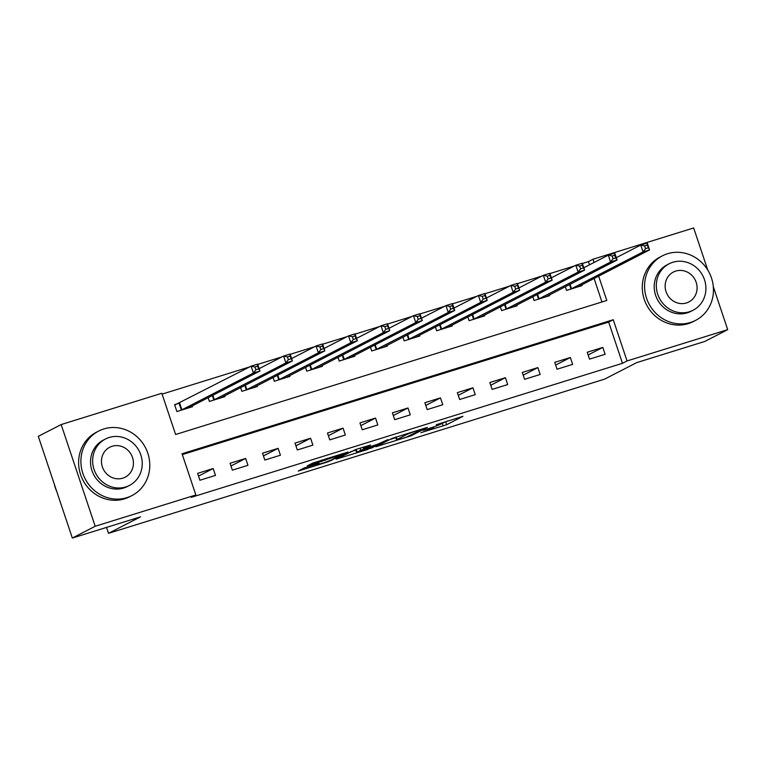 <?xml version="1.0" encoding="UTF-8"?>
<svg xmlns="http://www.w3.org/2000/svg" width="766" height="766" viewBox="0 0 766 766"><rect width="100%" height="100%" fill="white"/><g stroke="black" fill="none" stroke-linecap="round" stroke-linejoin="round"><path stroke-width="1.15" d="M433.508 426.978L433.719 427.62A9.115 0.527 161.5 0 1 433.23 427.983L431.89 428.673A9.115 0.527 161.5 0 1 420.85 432.685L446.626 424.747L462.942 416.311L436.294 424.737A9.115 0.527 161.5 0 1 442.068 423.32L447.909 420.869M441.877 422.746L442.068 423.32A9.115 0.527 161.5 0 1 441.58 423.675L440.23 424.374A9.115 0.527 161.5 0 1 429.199 428.385L423.282 430.358L427.945 429.037A9.115 0.527 161.5 0 1 433.719 427.62M304.562 467.796L298.233 471.061L328.317 461.707L348.08 452.017L312.739 463.066L307.262 465.891L308.918 465.556L342 454.362L330.96 460.136L322.984 463.104L316.904 464.684L319.24 463.353L317.44 463.794L304.562 467.796M713.299 286.618L727.7 329.658L704.835 341.435L636.651 362.634L604.642 379.122L108.504 533.337L140.513 516.849L72.33 538.048L95.195 526.271L61.165 424.565L161.817 393.274L175.615 434.504L606.806 300.473L598.658 276.114M727.7 329.658L627.048 360.949L613.25 319.719L182.049 453.75L195.847 494.98L95.195 526.271M195.847 494.98L191.28 497.335L622.471 363.304L627.048 360.949M375.876 446.741L411.064 435.806L427.371 427.371L392.029 438.42L375.876 446.741M367.967 449.383L336.073 459.179L355.836 449.489L370.514 445.046L363.812 448.531L365.459 448.206L377.447 444.29L387.95 439.588L371.414 448.129L367.824 448.962M622.471 363.304L608.673 322.074L182.337 454.592M602.813 347.41L587.235 352.255L589.533 359.13L605.111 354.285L602.813 347.41L588.135 354.974M570.344 357.502L554.756 362.347L557.064 369.222L572.642 364.377L570.344 357.502L555.666 365.066M537.876 367.594L522.288 372.439L524.595 379.314L540.174 374.469L537.876 367.594L523.197 375.158M505.407 377.686L489.819 382.531L492.117 389.406L507.705 384.561L505.407 377.686L490.728 385.25M472.938 387.788L457.35 392.623L459.648 399.498L475.236 394.653L472.938 387.788L458.26 395.342M440.469 397.88L424.881 402.725L427.179 409.59L442.767 404.745L440.469 397.88L425.791 405.434M408 407.972L392.412 412.817L394.71 419.682L410.298 414.837L408 407.972L393.322 415.526M375.531 418.064L359.943 422.909L362.241 429.774L377.83 424.929L375.531 418.064L360.853 425.618M343.063 428.156L327.475 433.001L329.773 439.866L345.361 435.021L343.063 428.156L328.384 435.71M310.594 438.248L295.006 443.093L297.304 449.968L312.892 445.123L310.594 438.248L295.915 445.802M278.125 448.34L262.537 453.185L264.835 460.06L280.423 455.215L278.125 448.34L263.447 455.894M245.656 458.432L230.068 463.277L232.366 470.152L247.954 465.307L245.656 458.432L230.978 465.996M213.178 468.524L197.599 473.369L199.897 480.244L215.485 475.399L213.178 468.524L198.509 476.088M589.514 264.816L588.441 261.599L582.399 263.475M574.414 265.955L549.931 273.567M541.945 276.047L517.462 283.659M509.476 286.149L484.993 293.751M477.007 296.241L452.524 303.843M444.539 306.333L420.055 313.936M412.07 316.425L387.586 324.037M379.601 326.517L355.118 334.129M347.132 336.609L322.649 344.221M314.663 346.701L290.18 354.313M282.194 356.793L257.711 364.405M249.716 366.885L162.105 394.117M601.952 301.986L594.09 278.47M581.854 284.77L582.122 285.565L566.534 290.41L565.289 286.675M549.385 294.862L549.653 295.657L534.065 300.502L532.82 296.768M516.916 304.954L517.184 305.749L501.596 310.594L500.351 306.86M484.447 315.046L484.715 315.841L469.127 320.686L467.882 316.952M451.978 325.148L452.246 325.933L436.658 330.778L435.414 327.044M419.509 335.24L419.778 336.025L404.189 340.87L402.935 337.136M387.041 345.332L387.309 346.117L371.721 350.962L370.466 347.228M354.572 355.424L354.84 356.209L339.252 361.054L337.998 357.32M322.103 365.516L322.362 366.311L306.783 371.146L305.529 367.421M289.634 375.608L289.893 376.403L274.314 381.248L273.06 377.514M257.165 385.7L257.424 386.495L241.845 391.34L240.591 387.606M224.697 395.792L224.955 396.587L209.377 401.432L208.122 397.698M178.832 403.337L174.6 404.649L176.898 411.524L192.486 406.679L192.228 405.884M106.522 527.41L108.504 533.337M588.441 261.599L593.018 259.243L693.67 227.952L707.736 269.986M72.33 538.048L38.3 436.342L61.165 424.565M594.09 262.46L593.018 259.243M608.673 322.074L613.25 319.719M389.837 439.55L395.869 437.673M406.066 437.281L422.66 429.104L417.805 430.482A9.115 0.527 161.5 0 0 406.775 434.494L397.085 439.493A9.115 0.527 161.5 0 0 396.596 439.847A9.115 0.527 161.5 0 0 402.37 438.43L406.066 437.281M355.855 450.111L350.186 451.873M357.004 452.036L362.682 450.753L374.545 445.755L364.204 448.847L357.004 452.036L356.123 449.393M355.702 449.527L356.602 452.333M577.88 286.848L649.549 249.907L643.057 251.918L640.759 245.053L616.295 257.654M644.589 245.896L640.759 245.053L647.251 243.033L649.549 249.907L647.184 245.082L644.589 245.896L645.508 248.644L648.103 247.839M645.508 248.644L643.057 251.918L570.766 289.098M647.184 245.082L647.251 243.033M545.631 296.911L617.08 260L610.588 262.01L538.297 299.19M613.039 258.736L615.634 257.931L614.715 255.183L612.12 255.988L613.039 258.736L610.588 262.01L608.29 255.145L583.826 267.746M612.12 255.988L608.29 255.145L614.782 253.125L617.08 260L615.634 257.931M614.715 255.183L614.782 253.125M512.961 307.061L584.611 270.092L578.119 272.102L575.821 265.237L551.357 277.838M579.651 266.08L575.821 265.237L582.313 263.217L584.611 270.092L582.246 265.275L579.651 266.08L580.571 268.828L583.165 268.023M580.571 268.828L578.119 272.102L505.819 309.282M582.246 265.275L582.313 263.217M480.493 317.153L552.142 280.184L545.651 282.204L543.353 275.329L518.888 287.93M547.183 276.172L543.353 275.329L549.844 273.309L552.142 280.184L549.777 275.367L547.183 276.172L548.102 278.92L550.697 278.115M548.102 278.92L545.651 282.204L473.35 319.374M549.777 275.367L549.844 273.309M447.995 327.226L519.674 290.276L513.182 292.296L510.884 285.421L486.42 298.022M514.704 286.264L510.884 285.421L517.376 283.401L519.674 290.276L517.309 285.459L514.704 286.264L515.633 289.012L518.228 288.207M515.633 289.012L513.182 292.296L440.881 329.466M517.309 285.459L517.376 283.401M690.511 322.457A36.289 33.934 62.7 0 0 695.633 320.36A36.289 33.934 62.7 0 0 710.436 275.233A36.289 33.934 62.7 0 0 667.512 253.738A36.289 33.934 62.7 0 0 662.389 255.834A36.289 33.934 62.7 0 0 647.586 300.952A36.289 33.934 62.7 0 0 690.511 322.457M662.389 255.834L660.11 257.012A36.289 33.934 62.7 0 0 645.298 302.13A36.289 33.934 62.7 0 0 688.222 323.635A36.289 33.934 62.7 0 0 693.345 321.538L695.633 320.36M693.077 310.24L690.98 311.322A26.13 24.435 -117.3 0 1 687.284 312.834A26.13 24.435 -117.3 0 1 656.385 297.352A26.13 24.435 -117.3 0 1 667.042 264.864L669.149 263.782A26.13 24.435 62.7 0 0 658.492 296.27A26.13 24.435 62.7 0 0 689.39 311.752A26.13 24.435 62.7 0 0 693.077 310.24A26.13 24.435 62.7 0 0 703.743 277.752A26.13 24.435 62.7 0 0 672.835 262.269A26.13 24.435 62.7 0 0 669.149 263.782M675.784 271.068A16.842 15.751 62.7 0 0 673.4 272.045A16.842 15.751 62.7 0 0 666.535 292.976A16.842 15.751 62.7 0 0 686.451 302.953A16.842 15.751 62.7 0 0 688.826 301.976A16.842 15.751 62.7 0 0 695.691 281.045A16.842 15.751 62.7 0 0 675.784 271.068M126.84 497.661A36.289 33.934 62.7 0 0 131.963 495.564A36.289 33.934 62.7 0 0 146.766 450.446A36.289 33.934 62.7 0 0 103.841 428.941A36.289 33.934 62.7 0 0 98.718 431.038A36.289 33.934 62.7 0 0 83.915 476.165A36.289 33.934 62.7 0 0 126.84 497.661M98.718 431.038L96.439 432.215A36.289 33.934 62.7 0 0 81.627 477.342A36.289 33.934 62.7 0 0 124.552 498.838A36.289 33.934 62.7 0 0 129.674 496.741L131.963 495.564M129.406 485.452L127.309 486.534A26.13 24.435 -117.3 0 1 123.623 488.038A26.13 24.435 -117.3 0 1 92.715 472.565A26.13 24.435 -117.3 0 1 103.372 440.077L105.478 438.985A26.13 24.435 62.7 0 0 94.821 471.473A26.13 24.435 62.7 0 0 125.72 486.956A26.13 24.435 62.7 0 0 129.406 485.452A26.13 24.435 62.7 0 0 140.073 452.965A26.13 24.435 62.7 0 0 109.165 437.482A26.13 24.435 62.7 0 0 105.478 438.985M112.114 446.272A16.842 15.751 62.7 0 0 109.73 447.248A16.842 15.751 62.7 0 0 102.864 468.189A16.842 15.751 62.7 0 0 122.78 478.166A16.842 15.751 62.7 0 0 125.155 477.189A16.842 15.751 62.7 0 0 132.03 456.249A16.842 15.751 62.7 0 0 112.114 446.272M54.204 483.863A36.289 33.934 62.7 0 0 56.674 491.255M415.526 337.318L487.205 300.368L480.713 302.388L478.415 295.513L453.951 308.114M482.235 296.356L478.415 295.513L484.907 293.493L487.205 300.368L484.84 295.552L482.235 296.356L483.155 299.104L485.759 298.3M483.155 299.104L480.713 302.388L408.412 339.558M484.84 295.552L484.907 293.493M383.287 347.371L454.736 310.46L448.244 312.48L375.943 349.65M450.686 309.196L453.29 308.392L452.371 305.644L449.766 306.448L450.686 309.196L448.244 312.48L445.946 305.605L421.482 318.206M449.766 306.448L445.946 305.605L452.438 303.585L454.736 310.46L453.29 308.392M452.371 305.644L452.438 303.585M350.589 357.502L422.267 320.552L415.775 322.572L413.477 315.697L389.013 328.298M417.298 316.54L413.477 315.697L419.969 313.677L422.267 320.552L419.902 315.736L417.298 316.54L418.217 319.288L420.821 318.484M418.217 319.288L415.775 322.572L343.474 359.742M419.902 315.736L419.969 313.677M318.139 367.623L389.798 330.644L383.306 332.664L381.008 325.789L356.544 338.39M384.829 326.632L381.008 325.789L387.5 323.769L389.798 330.644L387.424 325.828L384.829 326.632L385.748 329.38L388.352 328.576M385.748 329.38L383.306 332.664L311.006 369.834M387.424 325.828L387.5 323.769M285.67 377.715L357.329 340.736L350.838 342.756L348.53 335.881L324.075 348.482M352.36 336.724L348.53 335.881L355.031 333.861L357.329 340.736L354.955 335.92L352.36 336.724L353.279 339.472L355.874 338.668M353.279 339.472L350.838 342.756L278.537 379.926M354.955 335.92L355.031 333.861M253.201 387.807L324.861 350.828L318.369 352.848L316.061 345.973L291.607 358.574M319.891 346.816L316.061 345.973L322.563 343.953L324.861 350.828L322.486 346.012L319.891 346.816L320.81 349.564L323.405 348.76M320.81 349.564L318.369 352.848L246.068 390.018M322.486 346.012L322.563 343.953M220.732 397.899L292.392 360.92L285.89 362.94L283.592 356.066L259.138 368.666M287.422 356.908L283.592 356.066L290.094 354.055L292.392 360.92L290.017 356.104L287.422 356.908L288.342 359.666L290.936 358.852M288.342 359.666L285.89 362.94L213.599 400.111M290.017 356.104L290.094 354.055M188.244 407.962L259.923 371.012L253.422 373.032L251.124 366.158L174.725 405.003M254.954 367.01L251.124 366.158L257.615 364.147L259.923 371.012L257.548 366.196L254.954 367.01L255.873 369.758L258.468 368.944M255.873 369.758L253.422 373.032L181.13 410.212M257.548 366.196L257.615 364.147M445.707 421.999L446.626 424.747M442.26 423.253L443.179 426.001M410.854 435.184L411.064 435.806M406.526 433.728L406.775 434.494M396.223 436.936L397.085 439.493M363.343 447.153L363.812 448.531M371.204 447.507L371.414 448.129M360.106 448.158L360.757 450.102M317.153 463.89L317.315 464.378M327.724 458.221L327.953 458.901M324.841 459.121L325.234 460.299M321.337 460.213L321.787 461.553M331.554 459.83L331.764 460.452M570.028 284.234L571.541 288.763M569.511 284.502L571.015 288.993M537.56 294.326L539.072 298.855M537.033 294.594L538.536 299.085M505.091 304.418L506.604 308.947M504.564 304.686L506.067 309.177M472.612 314.51L474.135 319.039M472.095 314.778L473.599 319.269M440.144 324.602L441.666 329.131M439.627 324.87L441.13 329.37M407.675 334.694L409.188 339.223M407.158 334.962L408.661 339.462M375.206 344.796L376.719 349.315M374.689 345.054L376.192 349.555M342.737 354.888L344.25 359.407M342.22 355.146L343.723 359.647M310.268 364.98L311.781 369.499M309.751 365.248L311.255 369.739M277.799 375.072L279.312 379.591M277.282 375.34L278.786 379.831M245.331 385.164L246.844 389.683M244.814 385.432L246.317 389.923M212.862 395.256L214.375 399.775M212.345 395.524L213.848 400.015M179.608 403.002L181.906 409.877M179.081 403.232L181.379 410.107M395.677 437.108L396.596 439.847M363.17 447.21L363.659 448.646M316.693 464.033L316.904 464.684M341.827 453.845L342 454.362"/></g></svg>

